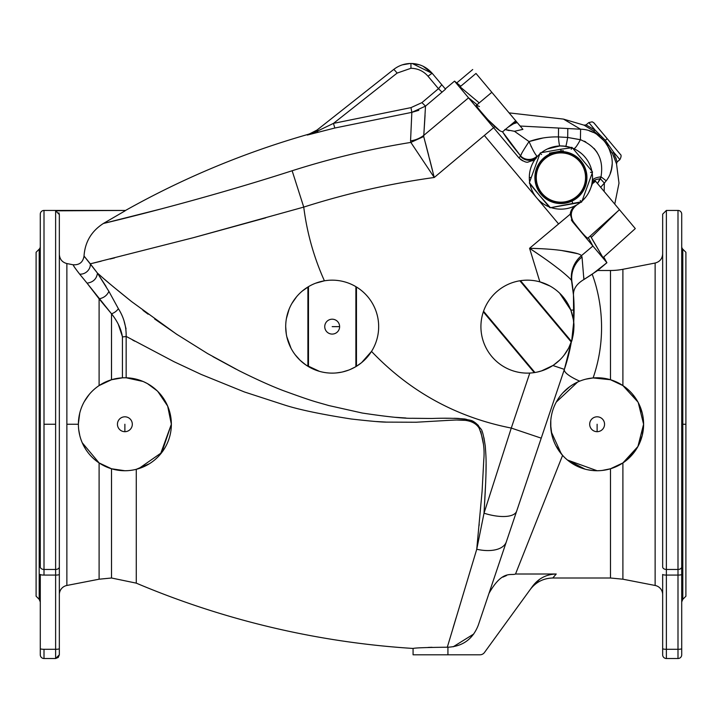 <?xml version="1.0" encoding="UTF-8"?>
<svg xmlns="http://www.w3.org/2000/svg" width="722" height="722" viewBox="0 0 722 722"><rect width="100%" height="100%" fill="white"/><g stroke="black" fill="none" stroke-linecap="round" stroke-linejoin="round"><path stroke-width="1.08" d="M542.466 257.05L529.569 248.287L542.655 248.765L529.569 248.287L558.584 223.937L536.699 197.855A31.606 31.606 0 0 1 529.993 184.074A31.606 31.606 0 0 0 549.108 206.862A31.606 31.606 0 0 1 529.993 184.074A31.606 31.606 0 0 0 536.699 197.855L558.584 223.937L570.245 214.181L529.569 248.287C542.908 248.621 553.584 249.361 561.599 250.516C573.494 252.204 580.118 253.918 581.454 255.642L592.906 246.031L606.913 262.727L603.736 257.005L606.913 262.727L572.636 221.88L570.245 214.154C570.651 210.346 572.609 207.376 576.138 205.238L575.687 205.499L576.138 205.238C572.609 207.376 570.651 210.346 570.245 214.154L572.636 221.88L573.196 221.519L574.459 223.206L573.196 221.519C569.712 214.885 571.057 209.245 577.248 204.606L580.407 202.422L577.248 204.606C571.057 209.245 569.712 214.885 573.196 221.519L572.636 221.88L592.906 246.031L588.349 237.728L592.906 246.031L581.454 255.642A27.887 27.201 -38.7 0 0 571.571 280.84L573.467 294.928L573.683 322.328A185.924 185.924 0 0 0 574.08 310.081L570.831 310.081C575.957 328.681 572.681 319.593 573.683 322.328C574.811 326.895 572.14 341.65 571.373 341.696L568.485 355.368L564.369 369.375A27.517 6.651 -161.4 0 0 579.712 381.153A27.517 6.651 18.6 0 1 564.369 369.375L571.689 340.739L568.746 347.869L571.373 341.696A185.924 185.924 0 0 1 564.369 369.375A185.924 185.924 0 0 0 571.373 341.696L570.019 345.197M571.571 280.84L571.968 282.094L571.571 280.84C571.653 279.965 568.07 276.553 560.832 270.606C552.98 264.559 548.485 260.94 529.569 248.287C548.485 260.94 552.98 264.559 560.832 270.606C568.07 276.553 571.653 279.965 571.571 280.84A27.887 27.201 141.3 0 1 581.454 255.642L582.022 257.032L581.454 255.642C580.118 253.918 573.494 252.204 561.599 250.516C553.584 249.361 542.908 248.621 529.569 248.287L536.654 253.034M66.866 585.47A9.296 9.296 0 0 0 59.339 594.594A9.296 9.296 0 0 1 66.866 585.47L66.866 424.247L66.866 585.47L99.104 579.206L99.104 462.928L82.254 442.785L99.104 462.928L111.522 468.768A46.479 46.479 0 0 1 111.513 468.768L111.522 578.006L111.522 468.768A46.479 46.479 0 0 0 124.211 470.726M40.288 214.154A3.718 3.718 0 0 1 44.006 210.436A3.718 3.718 0 0 0 40.288 214.154L40.288 566.923L40.288 214.154M622.896 385.575L622.896 269.297A65.07 65.07 0 0 1 610.478 270.497L610.478 379.736L622.896 385.575L637.941 402.019L622.896 385.575L610.478 379.736L610.478 270.497A65.07 65.07 0 0 0 622.896 269.297L622.896 385.575L610.478 379.736L593.114 377.94C610.496 327.617 596.345 285.145 592.184 274.234L606.913 262.727L597.654 270.497L583.89 279.54L592.184 274.234C596.345 285.145 610.496 327.617 593.114 377.94L610.478 379.736L622.896 385.575M139.499 468.37A46.479 46.479 0 0 0 149.292 463.804L136.268 469.318L136.268 583.141A848.738 848.738 0 0 0 413.074 648.446C415.177 647.842 426.585 647.435 447.306 647.219L476.746 549.252L482.106 491.204L483.785 459.733C484.796 448.768 483.217 438.182 479.047 427.965C472.757 418.264 458.975 419.951 448.741 420.357L416.125 422.235L386.757 422.117C382.452 422.226 370.612 421.188 351.262 419.004C320.776 414.238 298.357 409.518 284.026 404.843L244.397 391.956L201.14 374.411L174.02 361.704L126.151 336.416L126.151 377.786L126.151 336.416A9.296 5.28 0 0 1 122.424 336.858L122.424 377.832L122.424 336.858A9.296 5.28 180 0 0 126.151 336.416C126.359 326.407 123.769 317.175 118.39 308.709A9.296 6.038 -34.1 0 1 111.522 313.799C117.524 321.326 121.161 329.015 122.424 336.858C121.161 329.015 117.524 321.326 111.522 313.799L111.522 379.736A46.479 46.479 0 0 1 143.588 381.703L147.478 383.635A46.479 46.479 0 0 1 147.487 383.644L157.225 390.873M139.156 468.488A46.479 46.479 0 0 1 138.723 468.623L161.764 452.541L171.358 424.247L160.465 454.147M158.028 456.836L155.293 459.4A46.479 46.479 0 0 0 158.028 456.836M681.712 566.923L681.712 214.154A3.718 3.718 0 0 0 677.994 210.436L677.994 569.45A3.718 2.527 0 0 0 681.712 566.923L681.712 654.8A3.718 3.718 0 0 1 677.994 658.518A3.718 3.718 0 0 0 681.712 654.8L681.712 648.654A3.718 0.65 180 0 1 677.994 649.295L677.994 658.518L666.379 658.518L677.994 658.518L677.994 649.295A3.718 0.65 0 0 0 681.712 648.654L681.712 574.441A3.718 0.65 180 0 1 677.994 575.082L677.994 649.295L666.379 649.295L666.379 658.518A3.718 3.718 0 0 1 662.661 654.8A3.718 3.718 0 0 0 666.379 658.518L666.379 649.295L677.994 649.295L677.994 575.082A3.718 0.65 0 0 0 681.712 574.441L681.712 566.923A3.718 2.527 180 0 1 677.994 569.45L677.994 575.082L666.379 575.082L666.379 649.295A3.718 0.65 180 0 1 662.661 648.654L662.661 654.8L662.661 648.654A3.718 0.65 0 0 0 666.379 649.295L666.379 575.082L677.994 575.082L677.994 569.45L666.379 569.45L666.379 575.082A3.718 0.65 180 0 1 662.661 574.441L662.661 648.654L662.661 574.441A3.718 0.65 0 0 0 666.379 575.082L666.379 569.45L677.994 569.45L677.994 210.436A3.718 3.718 0 0 1 681.712 214.154L681.712 566.923M55.621 569.45L55.621 424.247L44.006 424.247L44.006 569.45L55.621 569.45L55.621 575.082L44.006 575.082A3.718 0.65 180 0 1 40.288 574.441L40.288 654.8A3.718 3.718 0 0 0 44.006 658.518A3.718 3.718 0 0 1 40.288 654.8L40.288 648.654A3.718 0.65 0 0 0 44.006 649.295A3.718 0.65 180 0 1 40.288 648.654L40.288 574.441A3.718 0.65 0 0 0 44.006 575.082L44.006 569.45A3.718 2.527 180 0 1 40.288 566.923A3.718 2.527 0 0 0 44.006 569.45L44.006 210.436L44.006 424.247L55.621 424.247L55.621 569.45L44.006 569.45L44.006 575.082L55.621 575.082A3.718 0.65 0 0 0 59.339 574.441L59.339 566.923A3.718 2.527 180 0 1 55.621 569.45A3.718 2.527 0 0 0 59.339 566.923L59.339 214.56L55.621 210.833L55.621 424.247L55.621 210.833L125.547 210.436L55.621 210.833L59.339 214.56L59.339 574.441A3.718 0.65 180 0 1 55.621 575.082L55.621 649.295L44.006 649.295L44.006 658.518L44.006 649.295L55.621 649.295L55.621 569.45M78.4 424.247L66.866 424.247L66.866 263.557C62.227 262.321 59.718 259.27 59.339 254.406C59.718 259.27 62.227 262.321 66.866 263.557L66.866 424.247L78.4 424.247A46.479 46.479 0 0 0 78.4 424.744M73.888 266.201L74.276 266.797L73.888 266.201M111.522 379.736L99.104 385.575L111.513 379.736L122.424 377.832L111.522 379.736L104.356 382.543L111.486 379.745L111.522 313.799L99.104 298.818C103.733 297.951 107 295.478 108.905 291.39L118.39 308.709C123.769 317.175 126.359 326.407 126.151 336.416L174.02 361.704L201.14 374.411L244.397 391.956L284.026 404.843C298.357 409.518 320.776 414.238 351.262 419.004C370.612 421.188 382.452 422.226 386.757 422.117L416.125 422.235L448.741 420.357C458.975 419.951 472.757 418.264 479.047 427.965C483.217 438.182 484.796 448.768 483.785 459.733L482.106 491.204L476.746 549.252L447.306 647.219L447.929 647.219L447.306 647.219C426.585 647.435 415.177 647.842 413.074 648.446L413.074 654.8L447.929 654.8L447.929 647.219C462.712 646.434 472.82 639.114 478.262 625.252L506.33 541.843A31.606 16.759 -161.4 0 1 476.746 549.252L484.02 513.198L485.726 481.61L484.02 513.198C487.079 463.253 486.132 458.569 485.265 446.115C483.659 435.519 482.161 429.761 480.762 428.841C472.522 418.3 470.943 421.134 465.085 419.031C455.853 418.2 444.815 418.02 431.973 418.48L412.433 418.282C404.031 418.534 387.317 416.793 362.318 413.047L328.636 405.511C314.503 401.369 314.991 402.163 283.214 390.593C271.319 386.08 256.545 379.429 238.901 370.63L207.656 353.609L176.303 334.015L131.594 301.597C101.116 277.077 103.255 277.988 97.47 273.142C96.64 278.927 93.174 282.266 87.055 283.159L111.522 313.799A9.296 6.038 145.9 0 0 118.39 308.709L108.905 291.39L97.47 273.142L108.905 291.39C107 295.478 103.733 297.951 99.104 298.818L105.177 306.2M94.374 292.41L95.981 294.549L94.374 292.41M89.492 394.122L85.53 399.465M79.14 415.89L78.833 417.921A46.479 46.479 0 0 0 78.4 423.661L79.727 413.228L78.409 423.137M82.353 443.019L85.575 449.111M90.259 455.275L90.44 455.474A46.479 46.479 0 0 0 99.104 462.928L99.104 579.206L111.522 578.006L136.268 583.141L136.268 469.318A46.479 46.479 0 0 1 129.689 470.482L130.718 470.365L129.689 470.482M79.772 435.465L78.725 429.752L79.772 435.465M592.5 172.134L592.284 171.538L592.446 172.45L590.515 172.323L592.5 172.134A0.93 0.93 0 0 1 592.446 172.45L581.797 201.709A0.93 0.93 0 0 1 581.084 202.304L581.797 201.709L550.426 207.71A0.93 0.93 0 0 1 549.559 207.385L550.426 207.71L539.551 195.463L549.559 207.385M503.27 131.224L515.734 120.8L475.997 73.445L460.058 86.811L479.227 102.885L460.058 86.811L475.997 73.445L491.826 92.317L476.583 105.105L479.453 106.576L476.583 105.105L491.826 92.317L516.564 121.792M503.063 131.431L502.449 131.711M501.276 131.458L500.274 130.962L501.276 131.458M423.155 66.298L432.316 73.445L445.528 89.194L425.511 106.125L423.787 135.375L468.542 97.822L454.535 81.135L493.604 127.686L494.832 126.657L488.036 119.771C479.173 109.87 475.356 104.988 476.583 105.105C475.356 104.988 479.173 109.87 488.036 119.771L499.552 130.511L494.832 126.657C498.388 129.978 500.924 131.666 502.44 131.711L520.562 155.871C521.609 154.237 519.398 156.25 529.055 141.566C538.477 138.245 548.269 136.702 558.431 136.927L558.557 128.038L580.605 129.229L563.467 119.103L509.082 112.876L563.467 119.103L580.605 129.229C605.316 129.409 621.66 161.042 606.218 180.816L601.002 176.818L597.473 183.505L599.901 186.402L595.56 181.231L619.467 209.714L587.888 238.152L619.467 209.714L595.56 181.231L597.473 183.505L600.406 178.794C595.388 179.318 592.609 180.644 592.085 182.783L591.697 184.697L594.982 180.536L595.56 181.231L594.982 180.536L592.419 183.695L595.56 181.231L592.311 183.776L594.838 181.8M456.746 82.922L472.711 69.529L456.746 82.922L460.78 86.207L454.535 81.135L445.275 88.905M592.717 240.047L590.406 235.877L591.273 237.439L617.157 211.799L591.273 237.439L603.032 257.673L592.717 240.047M583.881 279.387L583.8 276.986M596.932 270.985L596.101 271.553M635.297 228.585L603.014 257.655L635.297 228.585L619.467 209.714L635.297 228.585M616.525 163.876L617.12 161.936L613.51 151.999L612.545 153.66L616.525 163.876L618.998 183.171L614.756 204.109L618.998 183.171L616.525 163.876L612.545 153.66L613.51 151.999L605.307 140.294L607.202 138.696L620.351 154.364L594.062 123.029L607.202 138.696L605.307 140.294L595.208 130.186L593.403 130.853L603.818 140.456L593.403 130.853L584.026 125.15L586.047 124.906L588.818 122.578L586.047 124.906L584.026 125.15L593.403 130.853L595.208 130.186L586.047 124.906L595.208 130.186L588.818 122.578L595.208 130.186L605.307 140.294L613.51 151.999L619.891 159.607L613.51 151.999L617.12 161.936L616.525 163.876L612.545 153.66L604.558 141.331M604.368 183.09L604.143 191.447L604.368 183.09L600.659 187.305L602.726 189.76M511.086 115.267L512.385 116.82L511.086 115.267M520.12 126.034L558.557 128.038L520.12 126.034L558.557 128.038L558.431 136.927L567.682 137.46L580.407 139.68L580.605 129.229L567.817 128.534L567.682 137.46L567.817 128.534L520.12 126.034M585.452 125.24L586.047 124.906L585.452 125.24M620.351 154.364C621.462 155.086 621.308 156.827 619.891 159.607L617.12 161.936L616.922 161.214M616.308 159.147L615.821 157.694M603.195 190.328L600.641 187.278L604.359 183.099L600.406 178.803L604.359 183.099L606.218 180.816L604.359 183.099M592.509 178.487L592.085 182.783C592.609 180.644 595.388 179.318 600.406 178.794L601.002 176.818L606.218 180.816C621.66 161.042 605.316 129.409 580.605 129.229L580.407 139.68C597.094 146.719 603.962 159.102 601.002 176.818C595.641 177.486 592.753 178.857 592.338 180.942L591.697 184.697L592.419 183.695L590.695 188.126M590.542 188.559L588.493 192.982M574.459 223.206C581.914 232.917 586.39 237.89 587.888 238.152C586.39 237.89 581.914 232.917 574.459 223.206M584.026 125.15L563.467 119.103L584.026 125.15M582.022 257.032L583.89 279.54L582.022 257.032A27.887 27.012 -8.7 0 0 571.968 282.094A27.887 27.012 171.3 0 1 582.022 257.032L582.04 257.122M591.896 236.816L591.273 237.439M606.85 144.265L608.005 145.889M607.987 145.871L604.476 141.241L608.673 147.649L611.489 155.717M597.085 134.608L604.215 140.925L593.439 130.881L598.908 135.384M598.926 135.393L599.395 135.835M612.554 153.687L614.142 157.17M600.451 178.668L598.917 181.141L601.002 176.818C603.962 159.102 597.094 146.719 580.407 139.68L580.407 139.68C577.131 145.79 574.911 148.786 573.737 148.651L572.717 148.218L573.728 148.642C574.911 148.786 577.131 145.79 580.407 139.68L567.682 137.46A18.591 0.632 -81.2 0 1 565.759 146.304L559.929 145.952L547.457 148.94L559.929 145.952A18.591 1.426 88.2 0 1 558.431 136.927A18.591 1.426 -91.8 0 0 559.929 145.952L565.759 146.304A18.591 0.632 98.8 0 0 567.682 137.46L558.431 136.927C548.269 136.702 538.477 138.245 529.055 141.566L514.452 131.287L504.858 129.464L514.452 131.287L522.918 129.364L522.042 128.317L522.918 129.364L514.452 131.287L529.055 141.566C532.475 149.418 535.11 154.282 536.969 156.16A11.155 10.604 -3.6 0 1 520.562 155.871L519.028 157.992C523.676 161.674 526.861 162.955 528.585 161.863C533.729 160.275 536.32 158.867 536.356 157.649C536.32 158.867 533.729 160.275 528.585 161.863C526.861 162.955 523.676 161.674 519.028 157.992L468.542 97.822L477.089 104.681L468.542 97.822L423.787 135.375A27.887 26.624 3.3 0 1 410.556 140.88L411.838 112.352L410.989 107.623L333.465 123.39L318.05 130.79A5.577 0.487 -128.3 0 0 317.057 130.023L307.301 135.05L318.05 130.79L333.465 123.39L397.118 73.093A5.577 0.487 -128.3 0 0 393.661 69.492L317.057 130.023A5.577 0.487 51.7 0 1 318.05 130.79L317.048 132.55L334.818 128.02L333.465 123.39L318.05 130.79L307.301 135.05L317.048 132.55L318.05 130.79L319.738 129.978M510.129 114.121L510.634 114.726L510.129 114.121M505.635 108.769L504.777 107.74L505.635 108.769M562.853 145.988L570.723 147.496A31.606 31.606 0 0 0 541.428 152.658L542.114 152.134L541.428 152.658A31.606 31.606 0 0 1 570.723 147.496A31.606 31.606 0 0 0 541.428 152.658A31.606 31.606 0 0 1 570.723 147.496L565.849 146.322M621.931 212.656L618.799 208.929L621.931 212.647M613.402 202.494L613.871 203.044M522.918 129.364L517.232 122.587L513.577 123.751L508.297 127.036L516.293 121.467L515.454 120.475M539.478 154.309L539.478 154.309A31.606 31.606 0 0 1 539.794 154.021A31.606 31.606 0 0 0 529.623 181.98A31.606 31.606 0 0 1 539.794 154.021M536.969 156.16L537.222 156.629A31.606 31.606 0 0 1 537.222 156.62A31.606 31.606 0 0 0 537.222 156.629L537.222 156.629A11.155 10.947 41.4 0 1 520.463 156.277A11.155 10.947 -138.6 0 0 537.222 156.629L536.969 156.16C535.11 154.282 532.475 149.418 529.055 141.566C519.398 156.25 521.609 154.237 520.562 155.871A11.155 10.604 176.4 0 0 536.969 156.16L536.942 156.123M567.682 137.46L580.948 139.851M529.073 141.566L543.007 137.992L529.055 141.566M513.577 123.751L517.232 122.587L516.293 121.467L513.577 123.751M582.031 201.059A31.606 31.606 0 0 0 592.211 173.1A31.606 31.606 0 0 1 592.518 177.54A31.606 31.606 0 0 0 592.211 173.1A31.606 31.606 0 0 1 582.031 201.059L585.542 197.35M580.407 202.422A31.606 31.606 0 0 1 551.112 207.584A31.606 31.606 0 0 0 580.407 202.422M581.138 153.245L580.705 152.893A31.606 31.606 0 0 0 572.717 148.218A31.606 31.606 0 0 1 591.841 171.006A31.606 31.606 0 0 0 572.717 148.218A31.606 31.606 0 0 1 591.841 171.006A31.606 31.606 0 0 0 588.737 162.549L589.73 164.562L588.746 162.558M588.511 162.125A31.606 31.606 0 0 1 588.529 162.161L588.141 161.484M581.427 153.497L578.268 151.124L581.409 153.479M578.205 151.078L577.744 150.79L578.205 151.078M607.202 138.696L593.701 122.668L592.166 121.828L588.818 122.578M573.8 323.916L571.725 340.622L573.683 322.328L573.467 294.928C573.304 288.854 576.779 283.728 583.89 279.54C576.779 283.728 573.304 288.854 573.467 294.928L571.968 282.094A185.924 185.924 0 0 1 573.683 322.328C574.27 312.364 574.198 303.231 573.467 294.928L572.844 288.629M585.813 379.167L593.024 377.949A46.479 46.479 0 0 1 643.6 424.247L637.923 446.512L643.6 424.247A46.479 46.479 0 0 0 593.024 377.949L585.813 379.167A46.479 46.479 0 0 1 586.165 379.077L586.165 379.077A46.479 46.479 0 0 0 585.813 379.167M580.226 282.049L581.58 281.02M583.8 277.004L583.881 279.423M577.672 253.702L561.599 250.516M571.346 219.939L572.636 221.88M589.134 191.772L589.874 190.211L589.134 191.772M589.928 190.085L590.822 187.774L589.928 190.085M591.119 186.845L591.381 185.951L591.119 186.845M600.307 186.881L599.441 185.852M618.808 208.929L615.965 205.544M589.179 130.79L593.303 132.46M612.139 164.093L612.103 164.634M612.103 164.652L611.435 169.273M611.426 169.3L610.234 173.343M597.148 152.459L594.17 148.497L597.148 152.459M585.759 141.918L584.26 141.169L585.768 141.918M581.111 139.906L580.425 139.68M681.712 601.949L682.804 599.323L685.9 596.228L685.9 252.276L682.804 249.18L682.804 599.323L682.804 424.247L685.9 424.247L682.804 424.247L682.804 249.18A3.718 3.718 0 0 1 681.712 246.545A3.718 3.718 0 0 0 682.804 249.18M662.661 214.154L666.379 210.436L666.379 569.45A3.718 2.527 180 0 1 662.661 566.923L662.661 214.154L662.661 566.923A3.718 2.527 0 0 0 666.379 569.45L666.379 210.436L677.994 210.436M560.913 152.902A24.638 24.638 0 0 0 539.578 189.859A24.638 24.638 0 0 0 582.248 189.859A24.638 24.638 0 0 0 560.913 152.902A24.638 24.638 0 0 1 582.248 189.859A24.638 24.638 0 0 1 539.578 189.859A24.638 24.638 0 0 1 560.913 152.902L560.913 149.237L560.913 152.902M540.029 153.38L529.388 182.63L529.551 183.541L529.388 182.63L540.029 153.38L541.599 154.517L540.029 153.38A0.93 0.93 0 0 1 540.742 152.775L540.029 153.38L540.742 152.775L560.904 149.219L540.742 152.775M572.275 147.694L571.192 149.301L572.275 147.694L571.4 147.369A0.93 0.93 0 0 1 572.275 147.694L592.284 171.538L572.275 147.694L560.904 149.219M581.797 201.709L580.235 200.563L581.797 201.709L592.446 172.45M529.551 183.541L539.551 195.463L529.388 182.63M550.426 207.71L581.084 202.304M533.377 171.655L532.313 174.598M535.038 190.094L542.547 199.037L535.038 190.094M36.1 569.64L36.1 424.247M124.879 431.684L124.879 424.247L124.879 431.684A7.437 7.437 0 0 0 131.323 420.529A7.437 7.437 0 0 0 118.435 420.529A7.437 7.437 0 0 0 124.879 431.684A7.437 7.437 0 0 1 118.435 420.529A7.437 7.437 0 0 1 131.323 420.529A7.437 7.437 0 0 1 124.879 431.684M622.896 269.297L655.134 263.034L655.134 585.47A9.296 9.296 0 0 1 662.661 594.594A9.296 9.296 0 0 0 655.134 585.47L655.134 263.034C659.818 261.779 662.327 258.738 662.661 253.909M572.347 201.952L572.672 203.785M39.196 249.18L36.1 252.276L36.1 596.228L39.196 599.323L39.196 249.18A3.718 3.718 0 0 0 40.288 246.545A3.718 3.718 0 0 1 39.196 249.18L39.196 599.323L40.288 601.949M127.09 470.681L127.316 470.672A46.479 46.479 0 0 1 118.164 470.248M151.394 386.071L157.261 390.909A46.479 46.479 0 0 1 158.93 392.615M127.316 470.672A46.479 46.479 0 0 0 127.794 470.645L124.879 470.735A46.479 46.479 0 0 0 165.13 401.008A46.479 46.479 0 0 0 84.627 401.008A46.479 46.479 0 0 0 124.879 470.735L111.522 468.768L99.104 462.928M124.193 321.651L126.052 328.889L124.193 321.651M122.415 336.66L118.363 324.503L122.415 336.66M456.169 617.617L453.109 627.725M413.074 648.446A848.738 848.738 0 0 1 136.268 583.141M163.28 398.066L157.369 391.008L163.289 398.084M143.01 381.451L132.586 378.418L143.01 381.451M132.451 339.927L134.626 341.136M376.333 421.54L386.035 422.081M456.999 420.033L464.986 420.348M480.816 431.585L483.298 443.552M479.182 524.343L479.056 525.67M597.121 431.684L597.121 424.247L597.121 431.684A7.437 7.437 0 0 0 603.565 420.529A7.437 7.437 0 0 0 590.677 420.529A7.437 7.437 0 0 0 597.121 431.684A7.437 7.437 0 0 1 590.677 420.529A7.437 7.437 0 0 1 603.565 420.529A7.437 7.437 0 0 1 597.121 431.684M642.237 413.083L638.266 402.632L643.6 424.247L642.237 435.42L638.266 445.871M610.568 468.74L616.976 466.277L622.896 462.928L632.535 454.355L637.67 446.981L635.685 450.203L622.896 462.928L622.896 579.206L622.896 462.928L637.941 446.485M549.487 153.127L563.304 150.69M44.006 658.518L55.621 658.518L55.621 649.295A3.718 0.65 0 0 0 59.339 648.654L59.339 574.441L59.339 648.654A3.718 0.65 180 0 1 55.621 649.295L55.621 658.518L44.006 658.518M111.666 468.813L122.939 470.69M136.241 469.318L138.723 468.623M104.356 465.961L99.158 462.964M156.069 389.79A46.479 46.479 0 0 0 142.911 381.415M89.068 394.618L84.248 401.676L89.068 394.618A46.479 46.479 0 0 0 86.893 397.461M129.003 470.545A46.479 46.479 0 0 0 130.429 470.401M132.108 470.166A46.479 46.479 0 0 0 149.653 463.578M165.374 447.062L163.47 450.167M114.843 469.634L124.879 470.735A46.479 46.479 0 0 1 84.627 401.008A46.479 46.479 0 0 1 165.13 401.008A46.479 46.479 0 0 1 124.879 470.735L127.794 470.645M171.358 424.247L167.675 406.125L157.829 391.468M143.028 381.46L126.151 377.786L122.424 377.832M473.767 633.988L453.19 646.795L473.758 633.997M104.816 279.549L108.462 282.672L104.816 279.549M131.639 301.634L113.146 286.625L131.557 301.57M142.956 310.343L148.118 314.205L142.956 310.343M154.598 318.953L177.567 334.855L154.598 318.953M212.936 356.659L235.977 369.132L212.936 356.659M395.665 417.334L405.899 418.002L395.665 417.334M413.544 418.309L431.937 418.48L413.544 418.309M458.38 418.435L466.421 419.311L458.38 418.435M475.401 422.794L478.46 425.538L475.401 422.794M483.957 437.803L485.238 445.862L483.957 437.803M486.068 464.273L485.987 472.757L486.068 464.273M562.591 455.365L564.081 456.945L562.591 455.365A46.479 46.479 0 0 0 616.976 466.277A46.479 46.479 0 0 1 562.591 455.365L515.526 574.008L556.229 574.008C551.653 579.333 551.653 579.333 556.229 574.008C546.464 574.306 538.612 578.34 532.683 586.129L484.462 652.498A5.577 5.577 0 0 1 479.949 654.8L447.929 654.8L479.949 654.8A5.577 5.577 0 0 0 484.462 652.498L532.683 586.129L484.462 652.498M561.391 453.985A46.479 46.479 0 0 1 560.218 452.504A46.479 46.479 0 0 0 561.391 453.985L551.274 431.891M559.063 450.934A46.479 46.479 0 0 1 556.075 446.061A46.479 46.479 0 0 0 559.063 450.934M551.915 435.059A46.479 46.479 0 0 1 550.651 425.087A46.479 46.479 0 0 0 551.915 435.059L550.651 425.087L551.915 435.059M551.283 416.567A46.479 46.479 0 0 1 551.897 413.525A46.479 46.479 0 0 0 551.283 416.567M553.873 407.226A46.479 46.479 0 0 1 554.848 404.943A46.479 46.479 0 0 0 553.873 407.226L553.873 407.226M559.776 396.586A46.479 46.479 0 0 1 560.877 395.151A46.479 46.479 0 0 0 559.776 396.586M562.691 393.021A46.479 46.479 0 0 1 569.802 386.649A46.479 46.479 0 0 0 562.691 393.021L569.802 386.649M422.614 647.715L423.065 647.688M428.227 647.426L432.063 647.291M532.71 586.093L539.749 579.215L532.737 586.056M556.12 574.008L556.22 574.008C551.653 579.333 551.653 579.333 556.229 574.008L515.526 574.008C510.959 575.957 502.521 569.459 488.993 593.367C502.521 569.459 510.959 575.957 515.526 574.008L515.526 574.008M530.228 589.504C535.914 582.076 543.431 578.241 552.79 578.006L610.478 578.006L610.478 468.768L602.166 470.455L610.478 468.768L610.478 578.006L622.896 579.206L655.134 585.47M600.496 470.609L597.121 470.735A46.479 46.479 0 0 0 637.373 401.008A46.479 46.479 0 0 0 556.87 401.008A46.479 46.479 0 0 0 597.121 470.735A46.479 46.479 0 0 1 556.87 401.008A46.479 46.479 0 0 1 637.373 401.008A46.479 46.479 0 0 1 597.121 470.735L600.496 470.609M592.23 470.473L587.176 469.652M585.055 469.138L567.429 460.013L597.121 470.735M567.42 460.004L565.2 458.037L567.42 460.004M622.896 462.928L610.478 468.768M540.977 194.272A26.028 26.028 0 0 1 552.014 153.082A26.028 26.028 0 0 1 586.941 177.54A26.028 26.028 0 0 1 540.977 194.272M55.621 658.518L59.339 654.8L59.339 648.654L59.339 654.8L55.621 658.518L58.247 657.426L59.339 654.8M99.185 462.982L105.024 466.286M99.104 298.818L99.104 385.575L99.104 298.818L87.055 283.159C93.174 282.266 96.64 278.927 97.47 273.142L106.035 286.435M535.814 177.54A25.099 25.099 0 0 1 573.467 155.799A25.099 25.099 0 0 1 573.467 199.281A25.099 25.099 0 0 1 535.814 177.54M624.999 387.055L628.88 390.313M632.535 394.149L637.923 401.992M632.517 454.382L629.052 458.037M586.372 469.471L584.901 469.101M584.504 468.984L573.764 464.436M506.537 575.533L502.882 577.113M552.736 438.037L553.512 440.33M556.075 446.061L562.528 455.302M339.62 326.642L332.183 326.642L339.62 326.642A7.437 7.437 0 0 0 328.465 320.198A7.437 7.437 0 0 0 328.465 333.086A7.437 7.437 0 0 0 339.62 326.642A7.437 7.437 0 0 1 328.465 333.086A7.437 7.437 0 0 1 328.465 320.198A7.437 7.437 0 0 1 339.62 326.642M108.905 291.39L97.47 273.142L84.032 256.03C83.003 262.303 79.33 265.209 72.994 264.757L66.866 263.557L72.994 264.757C74.158 266.201 71.776 263.882 79.664 274.134C71.776 263.882 74.158 266.201 72.994 264.757M532.683 586.129C538.612 578.34 546.464 574.306 556.229 574.008M549.397 367.588L552.881 365.512L564.369 369.375L516.663 511.14L541.229 438.155L511.275 428.065L484.02 513.198A31.606 12.373 18.6 0 0 516.663 511.14L506.33 541.843L516.663 511.14A31.606 12.373 -161.4 0 1 484.02 513.198L476.746 549.252A31.606 16.759 18.6 0 0 506.33 541.843L478.262 625.252C472.82 639.114 462.712 646.434 447.929 647.219L447.929 654.8M506.33 541.843L500.075 560.425L506.33 541.843M550.823 428.327L550.805 420.357M556.265 402.091L577.591 382.073M610.478 379.736L593.114 377.94M83.824 257.637L84.023 256.175L83.824 257.637M56.397 210.914L57.011 211.104L56.397 210.914M58.906 212.819L59.339 214.56L58.906 212.819M79.664 274.134A9.296 8.249 142 0 0 90.322 263.819L97.47 273.142L90.322 263.819L193.424 237.673L303.745 207.097L292.139 170.753C196.375 201.619 107.37 222.538 103.381 223.477C91.441 231.148 84.997 241.996 84.032 256.03L90.322 263.819A9.296 8.249 -38 0 1 79.664 274.134L87.055 283.159M300.099 360.278A46.479 46.479 0 0 1 300.081 360.26A46.479 46.479 0 0 0 300.099 360.278L295.118 354.683A46.479 46.479 0 0 1 295.118 354.683A46.479 46.479 0 0 0 295.118 354.692L300.099 360.278M295.081 354.637A46.479 46.479 0 0 1 292.455 350.766A46.479 46.479 0 0 0 295.081 354.637L295.027 354.565M286.824 336.777L291.029 348.257L286.824 336.777A46.479 46.479 0 0 0 288.096 341.371A46.479 46.479 0 0 1 285.704 326.642A46.479 46.479 0 0 0 286.291 334.024M291.905 303.448A46.479 46.479 0 0 1 291.941 303.384A46.479 46.479 0 0 0 291.905 303.448L296.598 296.742A46.479 46.479 0 0 1 296.607 296.733A46.479 46.479 0 0 0 296.598 296.733A46.479 46.479 0 0 0 292.59 302.301A46.479 46.479 0 0 1 296.598 296.742L291.95 303.366M301.579 291.661A46.479 46.479 0 0 1 302.365 290.984A46.479 46.479 0 0 0 301.579 291.661L302.374 290.975L301.579 291.661M303.511 290.054A46.479 46.479 0 0 1 307.906 287.004A46.479 46.479 0 0 0 307.906 366.28L307.906 287.004L307.906 366.28L308.474 366.623A46.479 46.479 0 0 0 355.883 366.623L356.46 366.28A46.479 46.479 0 0 0 356.46 287.004L356.46 366.28L356.46 287.004L355.883 286.661L355.883 366.623L355.883 286.661A46.479 46.479 0 0 0 308.474 286.661L308.474 366.623L308.474 286.661L307.906 287.004A46.479 46.479 0 0 0 303.511 290.054L304.025 289.657L303.511 290.054M484.083 512.99L511.275 428.065C456.584 417.298 409.997 391.739 371.514 351.415L361.596 362.634L356.632 366.171L361.596 362.634M162.946 208.459L103.381 223.477L125.096 210.833L103.381 223.477C107.37 222.538 196.375 201.619 292.139 170.753L303.745 207.097C346.398 193.487 389.907 183.614 434.256 177.486L410.845 142.415A818.513 818.513 0 0 0 292.139 170.753A818.513 818.513 0 0 1 410.845 142.415L410.556 140.88L410.845 142.415L423.715 136.521L425.511 106.125L421.928 102.632L438.462 88.68L428.038 76.261A5.577 0.596 -40 0 1 432.316 73.445C426.549 66.911 419.428 63.59 410.944 63.482C404.555 63.527 398.797 65.531 393.661 69.492A5.577 0.487 51.7 0 1 397.118 73.093L410.944 68.283L410.944 63.482L410.944 68.283C417.821 68.428 423.516 71.081 428.038 76.261C423.516 71.081 417.821 68.428 410.944 68.283L397.118 73.093L333.465 123.39L334.818 128.02L307.301 135.05L317.057 130.023L393.661 69.492C398.797 65.531 404.555 63.527 410.944 63.482C419.428 63.59 426.549 66.911 432.316 73.445L412.253 63.518L419.41 64.799M265.732 217.845L193.424 237.673L90.322 263.819L101.197 261.193L90.322 263.819L97.47 273.142C103.255 277.988 101.116 277.077 131.594 301.597L176.303 334.015L207.656 353.609L238.901 370.63C256.545 379.429 271.319 386.08 283.214 390.593C314.991 402.163 314.503 401.369 328.636 405.511L362.318 413.047C387.317 416.793 404.031 418.534 412.433 418.282L431.973 418.48C444.815 418.02 455.853 418.2 465.085 419.031C470.943 421.134 472.522 418.3 480.762 428.841C482.161 429.761 483.659 435.519 485.265 446.115C486.132 458.569 487.079 463.253 484.02 513.198M114.581 257.916L110.141 259.008L114.581 257.916M573.828 300.325L573.809 320.243M568.034 357.11L567.447 359.312M566.806 361.578L564.378 369.366M564.884 354.132L567.321 350.45L564.884 354.132M569.189 347.002L570.154 344.881M570.642 343.69L571.373 341.696C572.14 341.65 574.811 326.895 573.683 322.328L573.791 323.718M568.503 348.347L564.044 355.242L568.503 348.347M483.541 311.254A46.479 46.479 0 0 1 519.858 280.777L520.517 280.678L571.472 341.407A46.479 46.479 0 0 0 520.517 280.678L519.858 280.777L571.255 342.029L571.472 341.407L520.517 280.678A46.479 46.479 0 0 1 571.472 341.407L571.255 342.029L519.858 280.777A46.479 46.479 0 0 0 483.541 311.254L534.939 372.507A46.479 46.479 0 0 0 571.255 342.029A46.479 46.479 0 0 1 534.939 372.507L483.541 311.254L483.325 311.877L534.289 372.606L534.939 372.507L534.289 372.606L483.325 311.877A46.479 46.479 0 0 0 534.289 372.606L534.939 372.507L534.289 372.606A46.479 46.479 0 0 1 483.325 311.877L483.541 311.254A46.479 46.479 0 0 0 483.325 311.877M361.578 362.652L367.011 357.417L371.514 351.415C409.997 391.739 456.584 417.298 511.275 428.065L529.795 373.057L511.275 428.065L541.229 438.155L564.369 369.375L568.485 355.368L571.373 341.696M586.011 177.54A25.099 25.099 0 0 1 548.368 199.281A25.099 25.099 0 0 1 548.368 155.799A25.099 25.099 0 0 1 586.011 177.54M44.006 210.436L125.547 210.436C183.46 177.955 244.352 152.586 308.204 134.337L307.301 135.05L309.404 134.5L307.301 135.05L308.204 134.337C316.805 131.323 319.232 128.065 317.842 129.4L393.661 69.492M325.369 130.42L323.384 130.935M321.362 131.449L320.875 131.575M84.032 256.03C84.997 241.996 91.441 231.148 103.381 223.477M593.538 182.467L592.582 183.559M597.311 183.316L595.56 181.231M536.897 372.146L541.825 370.828M545.119 369.619L542.917 370.458M292.59 302.301L292.988 301.661L292.59 302.301M307.437 287.302L309.061 286.318L307.437 287.302M315.839 283.123L316.489 282.889L315.839 283.123M324.214 280.849L315.622 283.214L324.331 280.831M360.928 363.166L357.02 365.928L360.928 363.166M340.477 372.381L339.854 372.489L340.477 372.381M319.386 371.325L312.455 368.725L319.386 371.325L305.966 365.025L319.395 371.325M285.704 326.795L286.3 334.069L285.704 327.084M348.654 370.106L342.715 371.911L348.672 370.097M485.364 447.08L485.283 446.331M473.415 421.603L471.52 420.745M458.353 418.426L456.268 418.345M456.078 418.336L453.985 418.291M450.483 418.264L449.346 418.264M448.949 418.264L446.106 418.291M412.361 144.707L414.446 147.829L412.361 144.707M429.148 169.86L434.256 177.486L429.148 169.86M573.548 321.119L573.476 320.496L573.548 321.119M573.467 320.46L573.385 319.891L573.467 320.46M573.051 317.906L572.799 316.678M563.187 296.977L560.064 293.574M560.29 293.8L565.985 300.722M573.62 321.687L573.34 319.557M559.712 360.061L553.774 364.917M564.369 369.375L552.89 365.512L548.079 368.274M539.343 371.559L537.294 372.056M559.649 293.168L570.831 310.081L574.08 310.081A185.924 185.924 0 0 0 571.968 282.094M529.569 248.287L539.875 281.869L529.569 248.287M307.906 366.28A46.479 46.479 0 0 1 307.906 287.004L308.474 286.661A46.479 46.479 0 0 1 355.883 286.661L356.46 287.004A46.479 46.479 0 0 1 356.46 366.28L355.883 366.623A46.479 46.479 0 0 1 308.474 366.623L307.906 366.28M309.07 286.309L302.383 290.975L309.07 286.309M289.152 309.061L286.417 318.537L289.152 309.061M300.108 360.287L305.911 364.989L300.108 360.287M336.542 372.913L341.515 372.173L336.542 372.913M349.872 369.628L355.414 366.902L349.872 369.628M362.634 361.758L366.993 357.444L362.634 361.758M324.413 280.813C313.844 257.276 306.958 232.701 303.745 207.097C306.958 232.701 313.844 257.276 324.413 280.813M552.89 365.512L541.419 370.955L552.89 365.512M573.259 319.07L570.831 310.081L566.355 301.273M550.02 286.038L539.875 281.869M531.239 177.54L529.307 177.54A31.606 31.606 0 0 0 529.623 181.98A31.606 31.606 0 0 1 529.307 177.54L531.239 177.54M592.338 180.942C592.753 178.857 595.641 177.486 601.002 176.818M585.659 157.874L583.999 155.952L585.659 157.874M402.316 64.854L410.141 63.5L402.316 64.854M333.465 123.39L410.989 107.623L421.928 102.632L410.989 107.623L411.838 112.352L425.511 106.125L445.528 89.194L432.316 73.445A5.577 0.596 140 0 0 428.038 76.261L438.462 88.68L441.792 84.745L438.462 88.68L442.044 92.172L438.462 88.68L421.928 102.632L425.511 106.125L411.838 112.352L334.818 128.02M311.687 133.913L317.039 132.559M425.059 115.358L423.787 135.375A27.887 26.624 -176.7 0 1 410.556 140.88L411.838 112.352L410.556 140.88L411.838 112.352L418.814 110.313M425.393 142.866L428.678 155.429L425.393 142.866M429.473 158.533L432.622 170.934L429.473 158.533M591.697 184.706L591.571 185.229M592.103 182.648L592.085 182.783A31.606 31.606 0 0 0 592.518 177.54M588.502 162.107A31.606 31.606 0 0 0 583.999 155.952M548.919 148.299L553.503 146.819L548.919 148.299M572.717 148.218L573.728 148.651L572.717 148.218M371.514 351.415A46.479 46.479 0 0 0 332.183 280.163M423.787 135.375L423.715 136.521L410.845 142.415L434.256 177.486L423.715 136.521L434.256 177.486C389.907 183.614 346.398 193.487 303.745 207.097M484.345 135.456L434.256 177.486L484.345 135.456L536.699 197.855L484.345 135.456L493.604 127.686L484.345 135.456M565.759 146.304L562.393 145.97M531.248 146.765L531.013 146.277L531.248 146.765M512.746 124.229L509.263 126.395M509.127 130.592L505.256 129.59L509.127 130.592M521.573 153.732L520.562 155.871C505.138 136.981 505.409 135.916 502.44 131.711C505.409 135.916 505.138 136.981 520.562 155.871L502.44 131.711C500.924 131.666 498.388 129.978 494.832 126.657L493.604 127.686L519.028 157.992L520.562 155.871M533.423 160.221L532.34 160.816L533.423 160.221M522.692 160.835L520.354 159.327M439.166 88.057L438.462 88.68M603.809 140.447L604.531 141.295M604.359 141.097L603.944 140.609M604.747 141.557L604.314 141.034L604.747 141.557M610.478 270.497L597.654 270.497"/></g></svg>
